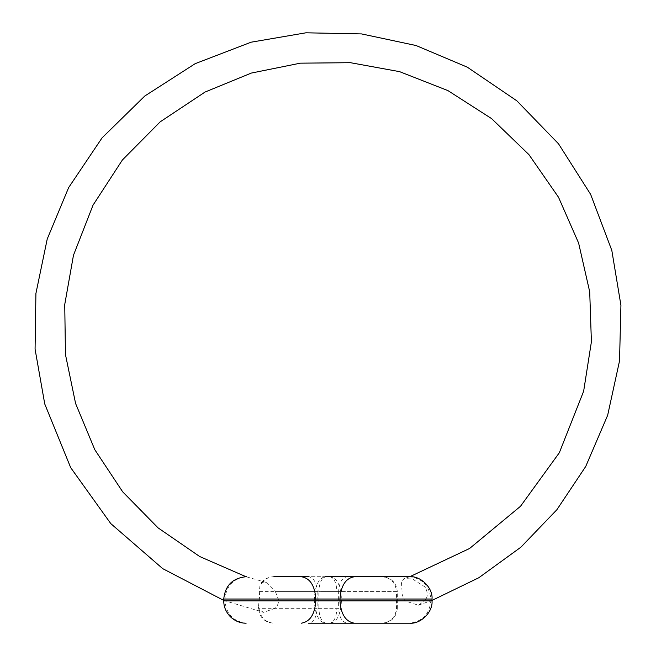 <?xml version="1.0" encoding="UTF-8"?>
<svg xmlns="http://www.w3.org/2000/svg" width="656" height="656" viewBox="0 0 656 656"><rect width="100%" height="100%" fill="white"/><g stroke="black" fill="none" stroke-linecap="round" stroke-linejoin="round"><path stroke-width="0.49" stroke-dasharray="3.28 2.46" d="M409.721 576.722L325.179 576.722C318.652 578.141 315.044 585.578 314.355 599.035L314.355 600.888L223.753 600.888M432.025 600.888L430.836 600.888C429.442 614.344 422.169 621.781 409 623.2L409.721 623.2M274.93 608.325L263.573 612.368L259.325 609.768C260.842 617.977 265.672 622.454 273.814 623.2L273.339 623.2C264.352 622.265 259.399 617.312 258.464 608.325L258.464 606.833L258.464 608.325L317.143 608.325L317.143 591.597L259.341 591.597L260.006 584.996L261.933 583.004L266.188 582.421L275.381 591.597L318.865 591.597L318.865 608.325L274.93 608.325C277.053 606.857 278.333 604.16 278.759 600.248L275.381 591.597M259.341 591.597L259.612 596.124L258.464 606.833M403.842 599.035L404.99 600.888L341.423 600.888L341.423 599.035L403.842 599.035L402.235 594.516L401.464 582.282L404.088 578.502L412.493 579.01L425.227 587.071C427.728 592.352 427.917 596.337 425.793 599.035L432.025 599.035M381.964 576.722C390.738 577.665 395.593 582.626 396.519 591.597L397.315 591.597C396.372 582.626 391.411 577.665 382.44 576.722L273.339 576.722C264.507 577.223 260.334 583.479 260.006 585.004M397.315 608.325C396.372 617.296 391.411 622.257 382.44 623.2L381.964 623.2C390.738 622.257 395.593 617.296 396.519 608.325L396.519 591.597L336.913 591.597L336.913 608.325L318.865 608.325C319.324 617.296 321.727 622.257 326.081 623.2L329.697 623.2C334.043 622.257 336.454 617.296 336.913 608.325L338.635 608.325C339.185 617.296 342.047 622.257 347.237 623.2L308.541 623.2C313.732 622.257 316.594 617.296 317.143 608.325L338.635 608.325L338.635 591.597L317.143 591.597C316.594 582.626 313.732 577.665 308.541 576.722L347.237 576.722C342.047 577.665 339.185 582.626 338.635 591.597L397.315 591.597L397.315 608.325M259.325 609.768L258.62 608.325M409 576.722C422.169 578.141 429.442 585.578 430.836 599.035L430.836 600.888L424.571 600.888L418.339 605.209L404.99 600.888M424.571 600.888L425.793 599.035M246.057 623.2L246.779 623.2C233.61 621.781 226.336 614.344 224.942 600.888L224.942 599.035L341.423 599.035C340.735 585.578 337.127 578.141 330.599 576.722M325.179 623.2L330.599 623.2C337.127 621.781 340.735 614.344 341.423 600.888L314.355 600.888C315.044 614.344 318.652 621.781 325.179 623.2M223.753 599.035L224.942 599.035C226.336 585.578 233.61 578.141 246.779 576.722M261.933 583.004C264.901 578.953 268.862 576.862 273.814 576.722M329.697 576.722C334.043 577.665 336.454 582.626 336.913 591.597L318.865 591.597C319.324 582.626 321.727 577.665 326.081 576.722M266.188 582.421L246.016 576.722M409.762 576.722L404.088 578.502M418.339 605.209L432.025 600.404M223.753 600.404L263.581 612.36"/><path stroke-width="0.98" d="M325.179 576.722L409.721 576.722C420.758 575.722 433.026 587.989 432.025 599.035L339.98 599.035L339.98 600.888L432.025 600.888C433.026 611.925 420.758 624.2 409.721 623.2L325.179 623.2M301.293 623.2C310.042 621.781 314.872 614.344 315.798 600.888L223.753 600.888L223.753 599.035C225.131 585.546 232.568 578.108 246.057 576.722L246.779 576.722M308.541 623.2L326.081 623.2M273.814 576.722L308.541 576.722M329.697 623.2L381.964 623.2M382.44 623.2L347.237 623.2M347.237 576.722L382.44 576.722M330.599 623.2L409 623.2M354.486 623.2C345.737 621.781 340.899 614.344 339.98 600.888L315.798 600.888L315.798 599.035L223.753 599.035M354.486 576.722C345.737 578.141 340.899 585.578 339.98 599.035L315.798 599.035C314.872 585.578 310.042 578.141 301.293 576.722M246.016 576.722L199.703 556.526L158.088 527.883L122.697 491.844L94.808 449.713L75.604 403.522L65.461 354.543L64.739 304.523L73.464 255.274L93.029 205.156L122.352 160.039L160.212 121.819L205.033 92.053L251.322 73.07L300.358 63.165L350.386 62.689L399.594 71.652L447.917 90.594L491.598 118.613L528.949 154.644L558.535 197.284L578.625 243.081L589.711 291.83L591.4 341.809L583.643 391.214L559.338 452.73L520.511 506.276L469.589 548.482L409.762 576.722M432.025 600.404L478.823 577.739L520.88 547.194L556.895 509.704L585.734 466.457L607.653 415.297L619.526 360.931L620.929 305.286L611.81 250.387L590.638 194.373L558.535 143.82L516.854 100.827L467.318 67.183L416.043 45.518L361.612 33.923L305.967 32.8L251.1 42.197L195.201 63.657L144.812 96.006L102.041 137.899L68.642 187.6L47.24 238.981L35.916 293.478L35.071 349.14L44.747 403.957L70.7 467.662L110.757 523.578L162.713 568.645L223.753 600.404M432.025 599.035L432.025 600.888M223.753 600.888C223.729 606.734 225.91 611.991 230.289 616.665C234.955 621.043 240.211 623.216 246.057 623.2"/></g></svg>
